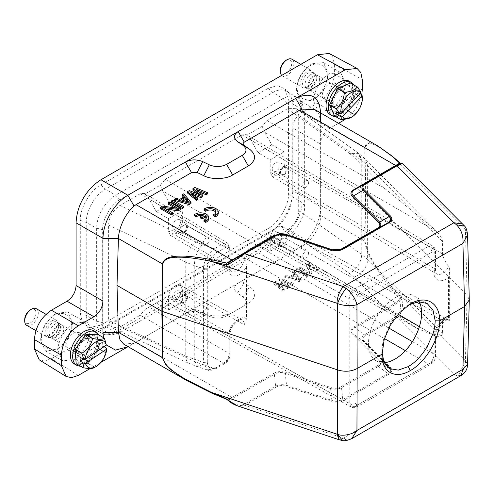 <?xml version="1.0" encoding="UTF-8"?>
<svg xmlns="http://www.w3.org/2000/svg" width="494" height="494" viewBox="0 0 494 494"><rect width="100%" height="100%" fill="white"/><g stroke="black" fill="none" stroke-linecap="round" stroke-linejoin="round"><path stroke-width="0.37" stroke-dasharray="2.47 1.85" d="M384.178 362.652A37.593 21.705 -60 0 1 376.255 360.923A37.593 21.705 -60 0 1 370.494 330.801A37.593 21.705 -60 0 1 395.052 297.672A37.593 21.705 -60 0 1 413.849 295.807A37.593 21.705 -60 0 1 419.252 301.692M408.779 304.891L408.161 305.236C401.208 309.213 394.99 315.857 389.494 325.169L383.887 338.544C382.807 341.706 382.189 346.028 382.041 351.506L382.041 352.086M409.421 304.489L409.884 304.205M382.035 350.999L382.041 353.087M310.64 84.789A8.318 4.804 120 0 0 314.283 76.403A8.318 4.804 120 0 0 312.56 72.593A8.318 4.804 120 0 0 306.163 74.81A8.318 4.804 120 0 0 304.242 87.006A8.318 4.804 120 0 0 308.404 86.592A8.318 4.804 120 0 0 310.64 84.789M316.771 78.651A8.318 4.804 120 0 0 315.993 74.884A8.318 4.804 120 0 0 315.086 74.057A8.318 4.804 120 0 0 308.694 76.267A8.318 4.804 120 0 0 305.082 83.869A8.318 4.804 120 0 0 306.768 88.463A8.318 4.804 120 0 0 307.941 88.834A8.318 4.804 120 0 0 313.165 86.252A8.318 4.804 120 0 0 316.771 78.651M304.915 73.52A9.596 5.539 -60 0 1 312.294 70.963A9.596 5.539 -60 0 1 314.283 75.36A9.596 5.539 -60 0 1 310.078 85.036A9.596 5.539 -60 0 1 307.496 87.117A9.596 5.539 -60 0 1 302.699 87.592A9.596 5.539 -60 0 1 304.915 73.52M281.722 75.378A9.596 5.539 120 0 0 282.34 75.835A9.596 5.539 120 0 0 289.719 73.279A9.596 5.539 120 0 0 291.935 59.212M286.007 60.336A7.997 4.619 -60 0 1 291.553 62.398A7.997 4.619 -60 0 1 288.156 71.667A7.997 4.619 -60 0 1 280.351 70.136M319.414 80.17A8.318 4.804 -60 0 1 315.802 87.771A8.318 4.804 -60 0 1 309.411 89.988A8.318 4.804 -60 0 1 308.503 89.161A8.318 4.804 -60 0 1 307.725 85.394A8.318 4.804 -60 0 1 311.331 77.793A8.318 4.804 -60 0 1 316.555 75.205A8.318 4.804 -60 0 1 317.728 75.576A8.318 4.804 -60 0 1 319.414 80.17M332.271 102.073L334.426 106.834L339.625 106.315C344.083 103.234 346.535 98.985 346.973 93.582L344.824 88.821L339.625 89.334C335.16 92.421 332.709 96.663 332.271 102.073M337.383 92.835A8.318 4.804 -60 0 1 343.781 90.624A8.318 4.804 -60 0 1 341.86 102.814A8.318 4.804 -60 0 1 335.463 105.031A8.318 4.804 -60 0 1 337.383 92.835M53.235 335.772A8.318 4.804 120 0 0 58.638 325.886A8.318 4.804 120 0 0 56.915 322.076A8.318 4.804 120 0 0 52.271 322.792A8.318 4.804 120 0 0 47.233 330.128A8.318 4.804 120 0 0 48.597 336.482A8.318 4.804 120 0 0 52.753 336.074A8.318 4.804 120 0 0 53.235 335.772M61.126 328.127A8.318 4.804 120 0 0 60.348 324.367A8.318 4.804 120 0 0 59.441 323.533A8.318 4.804 120 0 0 54.797 324.249A8.318 4.804 120 0 0 49.437 333.351A8.318 4.804 120 0 0 51.123 337.945A8.318 4.804 120 0 0 52.29 338.316A8.318 4.804 120 0 0 55.76 337.229A8.318 4.804 120 0 0 61.126 328.127M51.29 321.267A9.596 5.539 -60 0 1 56.649 320.445A9.596 5.539 -60 0 1 58.638 324.842A9.596 5.539 -60 0 1 52.407 336.247A9.596 5.539 -60 0 1 51.851 336.593A9.596 5.539 -60 0 1 47.047 337.069A9.596 5.539 -60 0 1 45.479 329.739A9.596 5.539 -60 0 1 51.29 321.267M26.688 325.318A9.596 5.539 120 0 0 32.042 324.49A9.596 5.539 120 0 0 37.859 316.024A9.596 5.539 120 0 0 36.284 308.688M30.356 309.818A7.997 4.619 -60 0 1 36.006 312.819A7.997 4.619 -60 0 1 30.819 322.588A7.997 4.619 -60 0 1 24.7 319.618M63.763 329.652A8.318 4.804 -60 0 1 58.403 338.754A8.318 4.804 -60 0 1 53.76 339.464A8.318 4.804 -60 0 1 52.852 338.637A8.318 4.804 -60 0 1 52.074 334.87A8.318 4.804 -60 0 1 57.44 325.774A8.318 4.804 -60 0 1 60.904 324.688A8.318 4.804 -60 0 1 62.077 325.058A8.318 4.804 -60 0 1 63.763 329.652M83.492 340.817A8.318 4.804 -60 0 1 88.136 340.1A8.318 4.804 -60 0 1 89.494 346.455A8.318 4.804 -60 0 1 84.455 353.797A8.318 4.804 -60 0 1 79.818 354.513A8.318 4.804 -60 0 1 78.453 348.153A8.318 4.804 -60 0 1 83.492 340.817M76.619 351.549L78.774 356.31L83.974 355.797C88.438 352.71 90.884 348.468 91.328 343.058L89.173 338.304L83.974 338.816C79.515 341.897 77.064 346.146 76.619 351.549M74.378 363.93A19.198 11.084 120 0 0 85.085 362.287A19.198 11.084 120 0 0 96.719 345.349A19.198 11.084 120 0 0 93.57 330.684M98.46 334.747A19.198 11.084 -60 0 1 87.352 363.59A19.198 11.084 -60 0 1 80.337 366.134M81.078 341.15A14.715 8.497 -60 0 1 85.382 337.13A14.715 8.497 -60 0 1 86.234 336.593A14.715 8.497 -60 0 1 96.633 342.114A14.715 8.497 -60 0 1 87.086 360.095A14.715 8.497 -60 0 1 75.829 354.618A14.715 8.497 -60 0 1 79.59 343.2M87.821 361.238A15.678 9.053 120 0 0 97.991 342.083A15.678 9.053 120 0 0 86.913 336.204A15.678 9.053 120 0 0 86.005 336.772A15.678 9.053 120 0 0 75.829 355.402A15.678 9.053 120 0 0 87.821 361.238M76.274 363.788L87.889 363.423A18.395 10.621 120 0 0 88.074 363.3L98.633 348.752A18.395 10.621 120 0 0 98.714 348.517L97.664 334.333A18.395 10.621 120 0 0 97.559 334.222M97.664 334.333L104.45 338.254M106.383 344.244L102.567 342.039L102.863 346.035L104.03 346.708M98.714 348.517L105.5 352.432L106.679 348.239M105.5 352.432A18.395 10.621 -60 0 1 105.426 352.673L98.633 348.752M88.074 363.3L94.86 367.215C100.572 363.683 104.092 358.835 105.426 352.673M94.86 367.215A18.395 10.621 -60 0 1 94.768 367.277A18.395 10.621 -60 0 1 94.675 367.338L87.889 363.423M94.2 367.66L94.675 367.338M102.863 346.035L83.375 359.138M102.567 342.039L80.016 357.199M203.201 313.739C203.38 311.578 204.362 309.88 206.14 308.645L208.221 308.435L209.086 310.343C208.906 312.498 207.925 314.196 206.14 315.438L204.065 315.641L203.201 313.739M203.201 243.202C203.38 241.041 204.362 239.343 206.14 238.108L208.221 237.904L209.086 239.806C208.9 241.967 207.925 243.666 206.14 244.901L204.065 245.104L203.201 243.202M308.627 182.335C308.447 184.497 307.466 186.195 305.687 187.43L303.606 187.634L302.748 185.732C302.927 183.57 303.909 181.872 305.687 180.637L307.768 180.434L308.627 182.335M308.627 252.872C308.447 255.028 307.466 256.726 305.687 257.961L303.606 258.171L302.748 256.263C302.927 254.107 303.909 252.409 305.687 251.174L307.768 250.964L308.627 252.872M183.743 295.715C181.965 296.95 180.983 298.648 180.804 300.809L181.668 302.711L183.743 302.507C185.528 301.272 186.504 299.574 186.689 297.413L185.824 295.505L183.743 295.715M180.804 230.272C181.014 228.129 181.996 226.431 183.743 225.178L185.793 225.029L186.689 226.876C186.479 229.018 185.497 230.717 183.743 231.97L181.699 232.118L180.804 230.272M283.29 167.707C281.512 168.942 280.53 170.64 280.351 172.801L281.209 174.703L283.29 174.499C285.069 173.264 286.051 171.566 286.23 169.405L285.371 167.503L283.29 167.707M280.351 243.332C280.561 241.189 281.537 239.491 283.29 238.238L285.341 238.089L286.23 239.936C286.02 242.079 285.038 243.777 283.29 245.03L281.24 245.185L280.351 243.332M179.785 301.396C180.026 298.487 181.347 296.202 183.743 294.535L186.547 294.257L187.701 296.82C187.461 299.728 186.145 302.013 183.743 303.68L180.946 303.958L179.785 301.396M179.785 230.859C180.026 227.95 181.347 225.665 183.743 224.004L186.547 223.726L187.701 226.289C187.461 229.197 186.139 231.482 183.743 233.143L180.946 233.421L179.785 230.859M287.249 168.818C287.008 171.727 285.686 174.012 283.29 175.673L280.493 175.95L279.332 173.388C279.573 170.479 280.895 168.195 283.29 166.527L286.088 166.256L287.249 168.818M287.249 239.349C287.008 242.258 285.686 244.542 283.29 246.21L280.493 246.487L279.332 243.925C279.573 241.016 280.895 238.726 283.29 237.064L286.088 236.787L287.249 239.349M172.548 297.215C172.783 294.301 174.104 292.016 176.506 290.355L179.303 290.077L180.464 292.639C180.23 295.554 178.908 297.839 176.506 299.5L173.709 299.778L172.548 297.215M172.548 226.678C172.783 223.77 174.104 221.485 176.506 219.824L179.303 219.546L180.464 222.109C180.23 225.017 178.908 227.308 176.506 228.963L173.709 229.241L172.548 226.678M448.694 266.779L449.318 267.847L449.96 271.299L448.552 277.35C442.235 283.642 433.294 280.549 434.133 272.361A4.798 2.773 0 0 0 435.541 270.403A4.798 2.773 0 0 0 434.164 268.458L434.164 249.587L250.822 140.006L258.09 152.739L270.199 159.852L270.199 172.128L272.213 176.63L279.832 174.018L284.161 164.064L284.161 151.788L271.842 144.798L264.451 132.139L436.881 231.692C440.055 234.872 441.951 238.133 442.556 241.473L442.556 253.928C442.735 257.38 445.989 262.87 448.694 266.779A11.918 6.879 -60 0 1 436.597 273.892A11.918 6.879 -60 0 1 434.164 268.458L270.199 172.128M272.089 169.207C272.33 166.299 273.645 164.014 276.047 162.353L278.851 162.075L280.012 164.638C279.771 167.546 278.455 169.831 276.047 171.492L273.25 171.77L272.089 169.207M449.318 267.847L449.318 320.415L449.954 319.735L448.552 317.599L448.552 277.35M272.089 239.744C272.33 236.83 273.645 234.545 276.047 232.884L278.851 232.606L280.012 235.169C279.771 238.083 278.455 240.368 276.047 242.029L273.25 242.307L272.089 239.744M449.318 320.415L448.694 320.242C445.384 318.13 443.34 318.321 442.556 320.81L442.556 333.265C441.939 335.914 440.049 337.031 436.881 336.605L264.451 240.498L271.842 236.231L284.161 243.221L284.161 230.945L282.086 226.406L277.183 226.913C272.947 229.84 270.619 233.872 270.199 239.003L270.199 251.285L258.09 244.172L250.822 248.365L388.797 328.022M119.968 326.917L112.348 327.948L108.612 320.427L108.612 225.048C109.057 217.02 112.842 210.487 119.968 205.436L140.308 193.697L144.372 193.345L145.069 193.951L160.433 185.083L165.194 179.328L242.116 134.918L246.179 134.566L246.877 135.177L262.24 126.31L267.001 120.555L287.335 108.81L295.832 108.291L298.697 115.3L298.697 210.679C298.252 218.706 294.467 225.239 287.335 230.29L267.001 242.029L263.006 242.418L262.24 241.776L246.877 250.643L242.116 256.398L165.194 300.809L161.198 301.198L160.433 300.55L145.069 309.417L140.308 315.178L119.968 326.917L195.988 362.096L214.396 368.499L207.505 369.994L197.316 366.678L194.266 359.459L194.266 265.605L203.429 268.73C203.787 260.857 207.443 254.188 214.396 248.71L216.638 252.613C211.018 256.411 207.906 261.684 207.289 268.44L207.289 362.151L203.429 362.442L203.429 268.73L207.289 268.44M240.967 256.096L244.221 257.942C245.648 261.437 246.401 264.265 246.487 266.427L246.487 318.908L244.221 324.824L182.354 289.719L182.354 302.001L170.035 295.011L149.015 307.138L229.185 353.426L230.056 354.723L229.167 356.026L229.167 336.105A3.199 1.846 0 0 0 230.105 334.796L230.105 354.723C229.871 358.428 228.203 361.312 225.11 363.368L215.977 368.641C211.809 370.488 208.987 370.938 207.499 369.987L203.429 362.442L185.763 356.125L185.763 262.16L194.266 265.605C194.815 257.238 197.514 250.242 202.361 244.604L214.396 248.71L223.529 243.437L227.518 243.036M182.354 289.719L180.279 285.186L175.376 285.693C171.14 288.62 168.812 292.652 168.392 297.783L168.392 310.065L156.283 302.946M182.354 302.001L168.392 310.065M145.069 193.951L149.015 198.786L156.283 211.512L168.392 218.626L168.392 230.908L170.405 235.41L178.025 232.798L182.354 222.843L240.325 255.731M168.392 218.626L182.354 210.568L182.354 222.843M270.199 159.852L284.161 151.788M284.161 243.221L270.199 251.285M187.621 201.743L189.146 203.491L180.847 201.077L182.348 200.212M230.105 261.629L230.105 247.994C230.507 246.784 229.661 245.141 227.573 243.06L229.185 246.697L149.015 198.786M156.283 211.512L170.035 203.577L182.354 210.568M160.433 185.083L162.643 190.919L349.209 298.635C349.548 294.467 351.432 291.201 354.865 288.836L428.508 246.321L432.553 245.95L435.467 251.526L434.133 253.484C433.998 251.977 433.244 251.545 431.873 252.181L358.23 294.696L355.97 298.617L355.97 403.246C353.723 404.265 351.469 404.271 349.209 403.265L349.209 298.635C351.469 299.642 353.723 299.636 355.97 298.617M258.09 152.739L271.842 144.798M436.881 231.692L434.658 229.346L384.993 188.677L353.871 157.129L360.243 156.487L365.159 158.901L367.629 165.515L367.629 259.375L442.556 333.265M353.871 157.129L349.468 153.393L358.7 153.399L361.756 160.55L367.629 165.515L442.556 241.473M298.697 115.3L361.756 160.55L361.756 254.515L367.629 259.375A15.999 11.387 134.6 0 1 353.871 277.109L349.468 273.478L287.335 230.29M267.001 242.029L384.993 307.799L417.498 328.541L436.881 336.605M271.842 236.231L258.09 244.172M180.847 201.077L180.847 199.774M189.146 202.182L189.146 203.491M160.433 300.55L170.035 295.011M145.069 309.417L149.015 307.138M170.035 203.577L162.643 190.919M246.877 135.177L250.822 140.006M262.24 126.31L264.451 132.139M262.24 241.776L264.451 240.498M246.877 250.643L250.822 248.365M378.194 228.376L340.607 250.026L330.597 250.384L285.254 235.268L274.905 235.786L228.697 262.444M274.331 236.095L232.742 260.11M378.206 228.37L342.787 248.822M399.757 163.1L399.856 163.625L364.535 184.021L396.478 165.576M287.36 235.996L119.943 332.653L111.681 334.994L104.926 331.221L102.659 322.668L102.659 229.673C101.918 220.188 111.366 203.818 119.943 199.73L287.36 103.079L295.918 100.751L302.538 104.734L304.644 113.058L304.644 206.054C305.391 215.538 295.943 231.908 287.36 235.996L283.062 235.496L115.645 332.153A26.874 15.518 -60 0 1 106.562 334.728A26.874 15.518 -60 0 1 102.425 333.604A26.874 15.518 -60 0 1 96.645 321.18L96.645 228.179A26.874 15.518 -60 0 1 115.645 195.266L283.062 98.609A26.874 15.518 -60 0 1 296.709 97.404A26.874 15.518 -60 0 1 299.753 100.424A26.874 15.518 -60 0 1 302.069 109.582L302.069 202.583A26.874 15.518 -60 0 1 283.062 235.496L272.886 229.883L105.469 326.54A27.195 15.703 -60 0 1 94.49 328.899A27.195 15.703 -60 0 1 92.082 328.004A27.195 15.703 -60 0 1 86.234 315.438L86.234 222.436A27.195 15.703 -60 0 1 105.469 189.128L272.886 92.471A27.195 15.703 -60 0 1 286.693 91.248A27.195 15.703 -60 0 1 288.669 92.884A27.195 15.703 -60 0 1 292.115 103.573L292.115 196.575A27.195 15.703 -60 0 1 272.886 229.883L268.131 228.512C278.264 223.708 289.447 204.275 288.552 193.148L288.552 100.146L284.896 88.797L277.239 85.579L268.131 88.358L100.714 185.015C90.581 189.813 79.398 209.246 80.3 220.38L80.3 313.375L82.455 322.681L89.062 327.664L100.714 325.169L268.131 228.512M277.313 234.545L285.822 235.082L331.165 250.199L339.446 250.094M286.52 234.533L285.822 235.082M330.597 250.384L331.721 249.6M341.515 249.544L340.724 249.47M192.956 189.82L194.79 188.757L194.79 187.454M194.79 188.757L207.48 193.969M199.076 191.857L196.414 190.758L196.414 189.449M196.414 190.758L202.898 196.618M193.901 195.031L190.912 193.932L190.912 192.623M190.912 193.932L197.859 199.527M187.454 192.993L189.288 191.931L189.288 190.628M189.288 191.931L199.903 195.945L199.903 194.636M199.903 195.945L197.31 193.66M174.629 200.397L176 199.607L176 198.298M176 199.607L179.693 200.675L179.693 199.372M179.693 200.675L184.274 198.032L184.274 196.723M184.274 198.032L183.515 197.162M182.416 195.902L183.793 195.105L183.793 193.802M183.793 195.105L190.987 203.497M171.418 202.25L172.795 201.459L172.795 200.15M172.795 201.459L183.657 207.727M168.213 204.102L169.59 203.312L169.59 202.003M169.59 203.312L180.446 209.579M166.373 209.141L163.415 208.74L163.415 207.437M163.415 208.74L172.659 214.075M160.42 208.598L162.483 207.412L162.483 206.103M162.483 207.412L177.686 209.573L177.686 208.264M177.686 209.573L174.685 207.838M400.467 163.273L401.986 164.218L399.856 163.625L400.77 163.508L400.473 163.267M401.986 164.218L402.369 163.545M467.565 234.854L465.41 229.796L464.675 226.178M351.648 438.715L346.214 439.222L342.645 440.543M392.162 156.098A1.599 1.235 -51.1 0 1 392.539 156.857L400.85 163.866M377.99 146.076L369.308 142.655L364.689 147.212L364.943 147.403C365.856 142.797 368.919 141.902 374.137 144.711C378.052 146.218 384.184 150.269 392.539 156.857L465.41 229.796L467.157 295.344L469.3 299.839M461.155 375.496L456.518 375.539L453.924 374.261L343.33 438.116L346.214 439.222M467.571 364.51L465.41 360.626C465.651 361.497 466.361 370.605 456.518 375.539M57.959 350.573C57.279 341.885 65.93 326.88 73.791 323.144L84.993 322.032L89.63 332.283C90.309 340.971 81.652 355.976 73.791 359.712L62.596 360.824L57.959 350.573M81.146 337.186L78.991 332.425L73.791 332.937C69.351 336.044 66.9 340.286 66.443 345.67L68.592 350.431L73.791 349.919C78.237 346.813 80.683 342.57 81.146 337.186M345.281 82.807C345.961 91.495 337.303 106.494 329.442 110.236L318.247 111.341L313.604 101.091C312.924 92.403 321.582 77.404 329.442 73.662L340.638 72.55L345.281 82.807M322.088 96.194L324.243 100.955L329.442 100.436C333.882 97.337 336.334 93.088 336.797 87.704L334.642 82.943L329.442 83.455C325.003 86.561 322.551 90.81 322.088 96.194M314.826 109.612L319.143 114.435L320.618 121.635L320.618 167.837L365.492 193.747L364.689 240.986C365.233 247.266 368.326 254.966 373.977 264.099C377.922 270.854 383.807 279.221 391.631 289.188L392.539 287.841L400.85 297.82L401.986 300.463L399.856 301.019C401.282 308.021 400.06 313.184 396.194 316.493L364.523 334.778C361.596 336.822 361.12 338.927 363.09 341.082L389.266 367.264L379.645 360.243L353.463 334.061C351.086 331.61 351.567 329.51 354.902 327.757L396.484 303.748L399.856 301.019L399.757 299.179L395.688 302.902L299.778 247.531L244.295 279.561A4.162 2.402 0 0 0 244.055 282.803L249.624 286.631A21.44 12.375 180 0 1 248.359 303.341L232.705 312.381A21.44 12.375 180 0 1 203.769 313.11L197.131 309.892A4.162 2.402 0 0 0 191.518 310.034L136.035 342.064L231.945 397.435L226.647 399.121L226.135 398.689M320.618 167.837L320.618 215.545L364.943 241.177L365.745 193.938L364.689 147.212L320.618 121.765M364.943 147.403L365.745 193.938L467.157 295.344L465.41 360.626L465.002 360.305C464.255 366.795 460.556 371.451 453.924 374.261L396.997 317.333C401.326 315.394 403.456 306.675 401.986 300.463M388.63 374.415L343.589 400.418C339.853 402.468 335.759 402.777 331.301 401.35L285.958 386.234C282.488 385.166 279.301 385.413 276.399 386.963L275.603 386.117L243.925 404.401C239.077 406.08 234.002 404.555 228.697 399.831L232.742 398.281L231.945 397.435L273.528 373.427L274.331 374.273C277.591 372.217 281.234 371.939 285.254 373.445L330.597 388.556C334.562 389.562 338.199 389.284 341.521 387.728L378.206 366.548C381.133 364.504 381.609 362.398 379.645 360.243L378.663 360.188L352.481 334.006L353.463 334.061L363.09 341.082L364.066 341.138L390.248 367.32C392.711 369.932 392.174 372.297 388.63 374.415L387.821 373.569C391.081 371.809 391.563 369.703 389.26 367.27L390.248 367.32M396.194 316.493L396.997 317.333L365.325 335.617C362.627 337.303 362.207 339.143 364.066 341.138M329.214 53.457L332.82 57.23L334.395 64.56L334.395 73.909C333.499 86.456 327.843 96.25 317.426 103.295L301.815 112.311C296.258 116.065 293.238 121.289 292.769 127.983L292.769 190.684L320.618 206.764L320.618 122.154M361.793 94.712L355.939 108.865L345.102 119.48M338.514 123.284L329.665 128.391C324.15 132.17 321.137 137.394 320.618 144.063L292.769 127.983M56.6 313.215C48.733 316.969 40.07 331.962 40.761 340.644L45.399 350.894L56.6 349.789C64.461 346.028 73.124 331.042 72.439 322.36L67.795 312.103L56.6 313.215M312.251 63.732C304.384 67.493 295.721 82.486 296.412 91.162L301.05 101.418L312.251 100.307C320.112 96.552 328.776 81.559 328.084 72.877L323.447 62.627L312.251 63.732M320.618 112.953L320.618 121.635M295.165 274.473L291.04 276.856L299.339 279.264L295.165 274.473L295.165 275.782L291.04 278.159L291.04 276.856M211.568 393.045L228.697 399.831L228.722 400.492M276.399 386.963L244.728 405.247L236.824 405.654M285.958 386.234L286.52 385.289C282.556 384.283 278.919 384.56 275.596 386.117L274.331 374.273L232.742 398.281M331.301 401.35L331.869 400.406C335.871 401.857 339.508 401.579 342.78 399.578L341.521 387.728L340.724 386.882L377.404 365.702L387.827 373.569L342.787 399.572L343.589 400.418M365.325 335.617L354.902 327.757M400.85 297.82L399.757 299.179L391.631 289.188M78.318 375.391L51.419 358.755L44.306 361.058L39.217 359.823M51.419 358.755L267.884 233.786C281.815 225.523 292.578 206.875 292.769 190.684M320.618 206.764C320.433 222.961 309.664 241.609 295.739 249.865L301.958 246.271C312.782 240.121 320.643 226.721 320.618 215.687L320.618 215.545M291.04 278.159L299.339 280.573L299.339 279.264M299.339 280.573L295.165 275.782M103.45 337.624L106.377 344.905M123.728 344.157L134.084 343.194L128.07 346.665M127.866 346.782L295.739 249.865L267.884 233.786M100.986 362.306L90.235 368.512M197.131 309.892L209.32 316.339C215.273 318.76 221.028 318.611 226.598 315.907L242.251 306.867C246.938 303.656 247.191 300.327 243.005 296.894L237.435 293.059L244.055 282.803M202.682 313.128C196.723 310.738 190.968 310.88 185.404 313.56L191.518 310.034M238.188 283.087L244.295 279.561L238.188 283.087C233.545 286.304 233.292 289.632 237.435 293.059M286.273 286.786L279.326 280.654L281.16 279.598L293.85 284.81L292.473 285.6L282.784 281.592L289.268 287.452L287.434 288.515L277.282 284.766L284.229 290.367L282.852 291.157L273.824 283.828L275.658 282.772L286.273 286.786L286.273 285.476L279.326 279.351L281.16 278.289L293.85 283.5L292.473 284.297L282.784 280.289L289.268 286.149L287.434 287.205L277.282 283.463L284.229 289.058L282.852 289.855L273.824 282.525L275.658 281.469L275.658 282.772M301.179 280.573L293.986 272.188L292.615 272.984L294.467 275.115L289.885 277.758L286.199 276.689L284.822 277.48L299.345 281.636L301.179 280.573L301.179 279.271L299.345 280.326L284.822 276.177L286.199 275.38L289.885 276.455L294.467 273.806L292.615 271.675L293.986 270.885L301.179 279.271M308.052 276.609L306.681 277.4L295.82 271.132L297.197 270.342L308.052 276.609L308.052 275.3L306.681 276.097L295.82 269.829L297.197 269.032L297.197 270.342M309.874 273.954L306.132 265.179L308.194 263.987L319.05 270.261L317.679 271.052L308.435 265.716L311.949 274.361L309.886 275.547L299.024 269.279L300.401 268.489L309.874 273.954L309.874 272.651L306.132 263.876L308.194 262.685L319.05 268.952L317.679 269.749L308.435 264.413L311.949 273.052L309.886 274.244L299.024 267.976L300.401 267.18L300.401 268.489M134.084 343.194L136.035 342.064M273.528 373.427C277.307 371.346 281.209 371.105 285.822 372.495L285.248 373.439L286.52 385.289L331.863 400.406L330.597 388.556L331.165 387.611C334.673 388.679 337.859 388.438 340.724 386.882M377.404 365.702C380.102 364.022 380.522 362.182 378.663 360.188M352.481 334.006C350.018 331.375 350.555 329.01 354.099 326.911L354.908 327.75M295.739 249.865L299.778 247.531M242.251 306.867L248.359 303.341M226.598 315.907L232.705 312.381L226.598 315.907M275.658 281.469L286.273 285.476M279.326 280.654L279.326 279.351M281.16 279.598L281.16 278.289M293.85 284.81L293.85 283.5M292.473 285.6L292.473 284.297M282.784 281.592L282.784 280.289M289.268 287.452L289.268 286.149M287.434 288.515L287.434 287.205M277.282 284.766L277.282 283.463M284.229 290.367L284.229 289.058M282.852 291.157L282.852 289.855M273.824 283.828L273.824 282.525M299.345 281.636L299.345 280.326M284.822 277.48L284.822 276.177M286.199 276.689L286.199 275.38M289.885 277.758L289.885 276.455M294.467 275.115L294.467 273.806M292.615 272.984L292.615 271.675M293.986 272.188L293.986 270.885M297.197 269.032L308.052 275.3M306.681 277.4L306.681 276.097M295.82 271.132L295.82 269.829M300.401 267.18L309.874 272.651M306.132 265.179L306.132 263.876M308.194 263.987L308.194 262.685M319.05 270.261L319.05 268.952M317.679 271.052L317.679 269.749M308.435 265.716L308.435 264.413M311.949 274.361L311.949 273.052M309.886 275.547L309.886 274.244M299.024 269.279L299.024 267.976M349.221 81.201A19.198 11.084 -60 0 1 344.787 109.341A19.198 11.084 -60 0 1 330.023 114.454M334.284 95.311A14.715 8.497 -60 0 1 337.927 90.303A14.715 8.497 -60 0 1 341.885 87.117A14.715 8.497 -60 0 1 352.092 90.908A14.715 8.497 -60 0 1 345.843 107.958A14.715 8.497 -60 0 1 331.48 105.142A14.715 8.497 -60 0 1 333.079 97.812M346.782 108.927A15.678 9.053 120 0 0 353.438 90.766A15.678 9.053 120 0 0 342.564 86.722A15.678 9.053 120 0 0 338.347 90.118A15.678 9.053 120 0 0 331.48 105.926A15.678 9.053 120 0 0 346.782 108.927M334.543 115.979A18.395 10.621 120 0 0 334.691 116.028L347.424 110.65A18.395 10.621 120 0 0 347.597 110.471L355.445 94.193A18.395 10.621 120 0 0 355.47 93.965L350.586 83.066M360.676 91.798L356.859 89.593L358.236 92.662L359.99 93.675M355.47 93.965L362.256 97.886L362.361 96.83M362.256 97.886A18.395 10.621 -60 0 1 362.232 98.108L355.445 94.193M347.597 110.471L354.383 114.386C359.2 110.279 361.812 104.852 362.232 98.108M354.383 114.386A18.395 10.621 -60 0 1 354.297 114.478A18.395 10.621 -60 0 1 354.21 114.571L347.424 110.65M350.944 117.541L354.21 114.571M341.478 119.943L334.691 116.028M358.236 92.662L338.711 113.212M356.859 89.593L335.939 111.607M353.976 85.024A19.198 11.084 -60 0 1 347.047 110.65A19.198 11.084 -60 0 1 335.716 116.658M215.785 212.587A5.601 3.23 180 0 1 215.903 213.241A5.601 3.23 180 0 1 213.599 215.853M218.305 213.241A7.997 4.619 0 0 0 212.957 208.882A7.997 4.619 0 0 0 204.065 210.351M203.695 214.736L203.695 216.039L200.391 217.947M206.196 218.126A5.601 3.23 180 0 1 206.313 218.78A5.601 3.23 180 0 1 204.003 221.392M208.709 218.78A7.997 4.619 0 0 0 203.361 214.421A7.997 4.619 0 0 0 194.469 215.89M202.114 215.65A5.601 3.23 180 0 1 203.695 216.039M412.379 341.638L434.164 354.217L434.164 335.34A11.918 6.879 -60 0 1 442.593 320.742A11.918 6.879 -60 0 1 448.515 320.131A11.918 6.879 -60 0 1 448.694 320.242M419.387 326.658L434.164 335.34A4.798 2.773 180 0 1 435.541 337.279A4.798 2.773 180 0 1 434.133 339.242C433.294 332.024 442.235 318.605 448.552 317.599M180.279 285.186L241.986 319.933C240.158 319.921 241.331 318.735 236.688 321.742C232.594 325.534 230.395 329.887 230.105 334.796A3.199 1.846 0 0 0 229.185 333.499A10.633 6.138 -60 0 1 236.706 320.483A10.633 6.138 -60 0 1 241.986 319.933A10.633 6.138 -60 0 1 244.221 324.824M207.289 362.151C207.906 368.197 211.018 369.876 216.638 367.178L215.952 368.604L214.396 368.499L223.529 363.22C227.012 360.879 228.901 357.613 229.185 353.426L229.185 333.499L168.392 297.783M229.167 262.172L229.167 249.303L230.056 247.994L229.185 246.697L229.185 266.624A3.199 1.846 180 0 1 230.105 267.921A3.199 1.846 180 0 1 229.167 269.224L229.167 263.944M229.167 356.026C228.963 358.521 227.833 360.484 225.777 361.904L216.638 367.178M216.638 252.613L225.777 247.34C227.833 246.389 228.963 247.037 229.167 249.303M229.167 269.224C228.685 279.684 241.239 277.653 246.487 266.427M246.487 318.908C241.239 313.733 228.679 326.207 229.167 336.105M244.221 257.942A10.633 6.138 -60 0 1 239.559 268.668A10.633 6.138 -60 0 1 231.359 271.472A10.633 6.138 -60 0 1 229.185 266.624L168.392 230.908M434.133 339.242L434.133 358.113L431.873 362.034L358.23 404.549C356.853 405.191 356.1 404.753 355.97 403.246M434.133 253.484L434.133 272.361M442.556 253.928L284.161 164.064M398.176 314.196L270.199 239.003M431.873 362.034L430.842 364.171L428.508 364.01C431.984 361.657 433.868 358.391 434.164 354.217L435.467 356.155L434.133 358.113M165.194 300.809L354.865 406.525L357.199 406.686L358.23 404.549M420.326 304.255L448.515 320.131C449.849 316.642 434.547 327.04 435.541 337.279L435.541 356.155C435.998 356.934 433.874 362.207 433.189 362.275L430.879 364.232L357.236 406.747C355.161 407.933 353.056 408.001 350.913 406.951L354.865 406.525L428.508 364.01L405.395 350.666M350.907 406.945L349.209 403.265L162.643 299.278M140.308 315.178L223.529 363.22L225.085 363.331L225.777 361.904M202.361 364.584L197.316 366.671L189.171 363.491A15.999 8.349 -65.2 0 1 185.763 356.125L108.612 320.427M195.988 362.096A15.999 8.349 -65.2 0 1 189.171 363.491L112.348 327.942M140.308 193.697L223.529 243.437L225.777 247.34M108.612 225.048L185.763 262.16A15.999 8.188 -64.3 0 1 195.988 242.004L202.361 244.604M165.194 179.328L354.865 288.836C356.872 290.287 357.989 292.244 358.23 294.696M242.116 134.918L428.508 246.321C430.515 247.772 431.633 249.723 431.873 252.181M298.697 210.679L361.756 254.515C361.071 262.827 356.977 269.144 349.468 273.478M384.993 307.799L353.871 277.109M284.161 230.945L442.556 320.81M384.474 338.588L242.116 256.398M119.968 205.436L195.988 242.004M267.001 120.555L384.993 188.677M287.335 108.81L349.468 153.393M462.971 224.146L465.002 229.321M287.36 103.079L283.062 98.609L272.886 92.471L268.131 88.358M288.552 100.146L292.115 103.573L302.069 109.582L304.644 113.058M119.943 199.73L115.645 195.266L105.469 189.128L100.714 185.015M102.659 229.673L96.645 228.179L86.234 222.436L80.3 220.38M102.659 322.668L96.645 321.18L86.234 315.438L80.3 313.375M119.943 332.653L115.645 332.153L105.469 326.54L100.714 325.169M304.644 206.054L302.069 202.583L292.115 196.575L288.552 193.148M243.925 404.401L244.728 405.247L343.33 438.116L339.285 439.802M334.395 64.56L362.244 79.534M334.395 73.909L362.244 89.994M317.426 103.295L345.281 119.375M329.665 128.391L301.815 112.311M364.943 241.177C369.419 261.653 383.116 275.096 392.539 287.841L465.002 360.305M396.484 303.748L395.688 302.902L354.099 326.911M285.822 372.495L331.165 387.611M243.005 296.894L249.624 286.631M209.32 316.339L203.769 313.11M389.5 368.573L376.255 360.923M312.56 72.593L315.086 74.057M314.283 76.403L314.283 75.36M300.834 64.344L312.294 70.963M297.116 85.771C296.857 92.088 298.666 96.361 302.55 98.59C307.336 100.325 310.732 100.492 312.739 99.084C315.975 97.769 318.84 95.564 321.341 92.471L323.879 88.778L327.38 78.274C328.226 69.277 322.292 63.985 317.698 64.066C314.443 63.831 311.344 64.714 308.398 66.727C301.976 71.451 298.215 77.799 297.116 85.771M316.561 75.205L316.555 75.205C313.029 76.706 309.75 79.33 308.268 86.802L308.503 89.161M307.941 88.834L307.935 88.834C308.688 88.969 310.201 87.889 312.492 85.598C313.202 84.875 315.586 81.689 316.228 77.237L315.993 74.878M56.915 322.076L59.441 323.533M58.638 325.886L58.638 324.842M46.053 314.326L56.649 320.445M41.471 335.247C41.206 341.57 43.015 345.843 46.899 348.066C51.691 349.808 55.087 349.974 57.094 348.566C60.324 347.245 63.189 345.04 65.69 341.947L68.228 338.26L71.729 327.75C72.581 318.754 66.647 313.468 62.046 313.548C58.792 313.307 55.692 314.196 52.747 316.203C46.325 320.933 42.564 327.281 41.471 335.247M60.91 324.688L60.904 324.688C57.384 326.188 54.099 328.806 52.623 336.284L52.852 338.637M52.29 338.316L52.29 338.316C53.037 338.446 54.556 337.365 56.841 335.074C57.551 334.352 59.935 331.165 60.577 326.719L60.348 324.367M62.077 325.058L88.136 340.1M86.234 336.593L86.913 336.204M204.065 315.641L181.668 302.711M181.668 232.174L204.065 245.104M303.606 187.634L281.209 174.703M281.209 245.24L303.606 258.171M180.946 303.958L173.709 299.778M173.709 229.241L180.946 233.421M272.213 176.63L436.597 273.892C436.517 273.046 436.381 275.769 435.541 270.403L435.541 251.526C435.529 249.137 434.535 247.278 432.553 245.95L246.154 134.547M280.493 175.95L273.25 171.77M449.96 271.299L449.96 319.735M273.25 242.307L280.493 246.487M170.405 235.41L231.359 271.472C230.859 271.663 230.445 270.484 230.105 267.921L230.105 263.302M434.658 229.346L365.165 158.901L358.7 153.399L295.832 108.291M350.919 406.957L161.235 301.229M227.586 243.073L144.347 193.321M417.498 328.541L263.043 242.449M285.297 235.298C281.592 234.131 278.122 234.292 274.899 235.78M330.659 250.409L285.316 235.292M330.653 250.402C334.092 251.52 337.408 251.397 340.613 250.032M302.544 104.728L299.753 100.424M111.681 334.994L106.562 334.728M296.709 97.404L286.693 91.248M102.425 333.604L92.082 328.004M324.243 100.955L334.426 106.834M68.592 350.431L78.774 356.31M288.669 92.884L284.896 88.79M94.49 328.899L89.062 327.676M45.399 350.894L62.596 360.824M301.05 101.418L318.247 111.341M341.885 87.117L342.564 86.722M317.728 75.576L343.781 90.624M309.411 89.988L335.463 105.031M331.48 105.142L331.48 105.926M208.221 308.435L185.824 295.505M185.824 224.974L208.221 237.904M307.768 180.434L285.371 167.503M285.371 238.034L307.768 250.964M186.547 294.257L179.303 290.077M179.303 219.546L186.547 223.726M286.088 166.256L278.851 162.075M278.851 232.606L286.088 236.787M282.086 226.406L416.393 302.044M334.642 82.943L344.824 88.821M78.991 332.425L89.173 338.304M67.795 312.103L84.993 322.032M323.447 62.627L340.638 72.55M75.829 354.618L75.829 355.402M53.76 339.464L79.818 354.513M35.963 330.671L47.047 337.069M52.753 336.074L51.851 336.593M48.597 336.482L51.123 337.945M282.34 75.835L302.699 87.592M308.404 86.592L307.496 87.117M304.242 87.006L306.768 88.463M427.094 303.458L413.849 295.807M382.041 353.574L382.041 351.006M382.041 354.735L382.041 352.08M215.903 211.932L215.903 213.241M206.313 217.471L206.313 218.78"/><path stroke-width="0.74" d="M419.252 301.692A37.593 21.705 -60 0 1 395.052 359.064A37.593 21.705 -60 0 1 384.178 362.652M382.041 352.648L384.029 362.343L389.5 368.573L398.275 370.13L408.161 366.628C415.127 362.652 421.45 356.044 427.125 346.807L433.034 333.586C434.183 330.48 434.905 326.225 435.208 320.816L433.01 310.176L427.094 303.458L418.418 301.748L408.779 304.891M300.834 64.344L291.935 59.212A9.596 5.539 120 0 0 287.138 59.688A9.596 5.539 120 0 0 284.556 61.762A9.596 5.539 120 0 0 280.351 71.439A9.596 5.539 120 0 0 281.722 75.378M280.351 71.439L280.351 70.136A7.997 4.619 -60 0 1 283.852 62.071A7.997 4.619 -60 0 1 286.007 60.336L287.138 59.688M46.053 314.326L36.284 308.688A9.596 5.539 120 0 0 31.486 309.164A9.596 5.539 120 0 0 30.931 309.516A9.596 5.539 120 0 0 24.7 320.921A9.596 5.539 120 0 0 26.688 325.318L35.963 330.671M24.7 320.921L24.7 319.618A7.997 4.619 -60 0 1 29.893 310.108A7.997 4.619 -60 0 1 30.356 309.818L31.486 309.164M95.836 331.987L93.57 330.684A19.198 11.084 120 0 0 82.862 332.326A19.198 11.084 120 0 0 71.229 349.264A19.198 11.084 120 0 0 74.378 363.93L76.638 365.239A19.198 11.084 -60 0 1 73.495 350.567A19.198 11.084 -60 0 1 85.122 333.635A19.198 11.084 -60 0 1 95.836 331.987A19.198 11.084 -60 0 1 98.46 334.747M79.59 343.2A14.715 8.497 -60 0 1 81.078 341.15M80.337 366.134A19.198 11.084 -60 0 1 76.638 365.239M85.944 334.586L92.73 338.507C98.843 339.662 102.715 339.539 104.345 338.137L97.559 334.222L85.944 334.586A18.395 10.621 120 0 0 85.851 334.648A18.395 10.621 120 0 0 85.758 334.71L75.193 349.252A18.395 10.621 120 0 0 75.113 349.493L76.169 363.67A18.395 10.621 120 0 0 76.274 363.788L83.06 367.703C89.124 368.864 92.996 368.74 94.675 367.338M75.113 349.493L81.905 353.414L83.832 359.404L80.016 357.199L80.312 361.194L84.128 363.393L82.955 367.592L76.169 363.67M81.905 353.414A18.395 10.621 -60 0 1 81.979 353.173L75.193 349.252M85.758 334.71L92.545 338.631C91.267 344.726 87.741 349.573 81.979 353.173M104.345 338.137A18.395 10.621 -60 0 1 104.45 338.254L106.377 345.133L85.258 359.329L83.832 359.404M104.03 346.708L106.679 348.239L106.673 349.128L85.555 363.325A15.197 8.775 120 0 0 95.966 366.634A15.197 8.775 120 0 0 96.843 366.085A15.197 8.775 120 0 0 106.673 349.128M84.128 363.393L85.555 363.325M83.375 359.138L80.312 361.194M106.377 345.133A15.197 8.775 120 0 0 95.083 342.367A15.197 8.775 120 0 0 85.258 359.329M182.348 200.212L184.966 198.699L187.621 201.743M184.966 197.39L189.146 202.182L180.847 199.774L184.966 197.39L184.966 198.699M286.384 234.496L276.269 234.99L228.697 262.444L226.647 263.043L231.945 260.029L232.742 260.103M228.808 262.376L275.596 235.366L276.399 235.447C279.308 233.884 282.494 233.643 285.958 234.718L331.301 249.834C335.827 251.255 339.921 250.946 343.589 248.896L388.63 222.893C392.18 220.738 392.724 218.373 390.248 215.798L364.066 189.622C362.213 187.615 362.633 185.775 365.325 184.101L396.997 165.817L453.924 222.745L456.518 224.801C461.408 229.864 463.545 236.076 462.927 243.443L356.946 304.631C355.34 298.543 351.765 293.158 346.214 288.484L343.33 286.594L244.728 253.731L228.722 264.247L228.697 262.444M343.589 248.896L342.787 248.822L387.827 222.819L342.188 249.149L331.301 249.834M354.772 189.653L364.529 184.034C361.731 185.8 361.25 187.899 363.09 190.332L389.266 216.508C391.563 218.694 391.081 220.793 387.821 222.806L388.63 222.893M354.902 189.579C351.567 191.598 351.086 193.697 353.463 195.89L379.645 222.065C381.609 224.486 381.133 226.585 378.206 228.37L377.404 228.296C380.182 226.635 380.602 224.795 378.663 222.775L352.481 196.593C349.987 194 350.524 191.635 354.099 189.498L399.757 163.1L400.467 163.273M192.956 188.51L194.79 187.454L207.48 192.666L206.109 193.457L196.414 189.449L202.898 195.309L201.064 196.371L190.912 192.623L197.859 198.218L196.482 199.014L187.454 191.684L189.288 190.628L199.903 194.636L192.956 188.51L192.956 189.82L197.31 193.66M189.153 203.244L174.629 199.094L176 198.298L179.693 199.372L184.274 196.723L182.416 194.593L183.793 193.802L190.987 202.188L189.153 203.244L189.153 204.553L174.629 200.397L174.629 199.094M171.418 200.947L172.795 200.15L183.657 206.418L182.28 207.214L171.418 200.947L171.418 202.25L182.28 208.524L182.28 207.214M168.213 202.799L169.59 202.003L180.446 208.27L178.383 209.462L163.415 207.437L172.659 212.772L171.282 213.562L160.42 207.295L162.483 206.103L177.686 208.264L168.213 202.799L168.213 204.102L174.685 207.838M391.631 155.882L377.996 146.082L392.162 156.092A1.599 1.235 -51.1 0 0 391.631 155.882L399.757 163.1L399.856 163.625L364.523 184.021L365.325 184.101M286.52 234.533L285.958 234.718L286.52 234.533L331.721 249.6M389.266 216.508L390.248 215.798M352.481 196.593L364.066 189.622M346.214 288.484C342.361 292.886 339.502 297.919 337.624 303.569C343.231 305.903 352.426 306.243 356.946 304.631L357.162 368.524C351.302 371.544 344.868 372.031 337.853 369.994L161.878 311.3L117.004 285.39L118.43 238.367L102.98 238.367C103.166 222.17 113.929 203.528 127.86 195.266L238.188 131.571C233.501 134.782 233.248 138.11 237.435 141.543L243.005 145.378C247.191 148.811 246.938 152.14 242.251 155.351L226.598 164.385C221.028 167.096 215.273 167.244 209.32 164.823L202.682 161.606C196.729 159.192 190.974 159.334 185.404 162.044L191.518 172.622L197.131 172.48L203.769 175.697L209.32 164.823M226.135 264.735L226.647 263.043L211.747 259.739L211.42 261.425L226.135 264.735L228.722 264.247M274.331 236.095L273.528 236.021L277.313 234.545M339.446 250.094L377.404 228.296M341.515 249.544L340.724 249.47M389.26 216.514L378.663 222.775M354.908 189.591L354.099 189.505M206.109 193.457L206.109 194.766L207.48 193.969L207.48 192.666M206.109 194.766L199.076 191.857M201.064 196.371L201.064 197.674L202.898 196.618L202.898 195.309M201.064 197.674L193.901 195.031M196.482 199.014L196.482 200.317L197.859 199.527L197.859 198.218M196.482 200.317L187.454 192.993L187.454 191.684M183.515 197.162L182.416 195.902L182.416 194.593M189.153 204.553L190.987 203.497L190.987 202.188M182.28 208.524L183.657 207.727L183.657 206.418M178.383 209.462L178.383 210.771L180.446 209.579L180.446 208.27M178.383 210.771L166.373 209.141M171.282 213.562L171.282 214.871L172.659 214.075L172.659 212.772M171.282 214.871L160.42 208.598L160.42 207.295M469.294 299.765L467.565 234.854C467.071 230.519 466.114 227.623 464.693 226.172L402.369 163.545L396.997 165.817L396.194 165.737L364.523 184.021M464.656 226.147L456.518 224.801M467.565 234.854L462.927 243.443L464.613 306.49L439.734 320.853C439.845 338.199 425.816 362.053 410.384 370.525C394.928 379.874 381.405 371.957 382.041 354.161L357.162 368.524L356.946 430.478L351.648 438.715M382.041 354.778L384.134 339.718L390.13 325.534L399.158 313.11L410.384 303.909C425.791 294.566 439.895 302.723 439.734 320.853L435.208 320.816M320.618 122.154L320.618 112.718C319.13 96.139 310.831 91.353 295.733 98.349L238.188 131.571L244.295 142.149C242.863 143.192 242.782 144.273 244.055 145.39L249.624 149.225C256.571 154.98 256.151 160.544 248.359 165.928L232.705 174.969C225.993 179.396 211.117 179.779 203.769 175.697M236.824 405.654L339.279 439.808L342.645 440.543L337.624 434.399C342.811 436.443 352.617 434.411 356.946 430.478L462.927 369.284L461.155 375.496M462.915 224.091L453.924 222.745L343.33 286.594C339.495 291.028 337.365 296.585 336.933 303.26L211.42 261.425C197.73 258.541 187.183 257.139 179.785 257.213C169.51 256.911 163.86 259.202 162.822 264.092L162.495 263.95C163.508 258.733 169.238 256.139 179.686 256.164C186.911 255.836 197.594 257.028 211.747 259.739M244.295 142.149L299.778 110.119L395.688 165.49L396.484 165.57M273.528 236.021L231.945 260.029L136.035 204.652L191.518 172.622M377.996 146.082L314.826 109.612M469.3 299.839L464.613 306.49L462.927 369.284L467.571 364.51M136.035 204.652L134.078 206.041C125.377 213.414 118.863 227.598 118.43 238.367M90.235 368.512L78.318 375.391L71.531 377.651L66.11 376.453L39.217 359.823L34.456 348.962L34.456 339.613C35.346 327.071 41.002 317.272 51.419 310.226L67.036 301.21C72.593 297.456 75.607 292.232 76.082 285.538L76.082 222.837C76.941 205.232 86.147 189.282 100.961 179.742L317.426 54.766L345.281 69.74L295.733 98.349L301.951 109.118L299.778 110.119M301.951 109.118L314.666 109.514M66.11 376.453L61.349 365.597L61.349 355.143C62.318 342.638 67.974 332.845 78.318 325.756L93.928 316.74C99.442 312.961 102.462 307.737 102.98 301.068L102.98 332.413L103.45 337.624M76.082 222.837L102.98 238.367L102.98 301.068L76.082 285.538M345.281 69.74L357.069 68.438L360.811 72.532L362.244 79.534L362.244 89.994L361.793 94.712M317.426 54.766L329.214 53.457L357.069 68.438M345.102 119.48L338.514 123.284M226.647 399.121L228.419 400.56C230.204 402.4 232.983 404.092 236.762 405.63L228.722 400.492M226.135 398.689L211.42 392.409L337.624 434.399L337.624 303.569L336.933 303.26M211.451 392.915L187.053 380.72L123.728 344.157L119.98 339.749L118.43 332.413L117.004 285.39M187.072 380.726L211.568 393.045L226.345 399.183L228.419 400.56M211.747 393.045L211.42 392.409L184.435 378.614C176.469 373.334 164.996 367.252 162.822 357.872L162.495 357.724L161.878 311.3L162.495 263.95L118.424 238.503M187.053 380.72L171.19 369.969L165.218 363.924L162.495 357.724L118.424 332.283M106.377 344.905L115.466 350.098L127.866 346.782L100.986 362.306M335.716 116.658A19.198 11.084 -60 0 1 332.289 115.757L330.023 114.454A19.198 11.084 -60 0 1 334.463 86.308A19.198 11.084 -60 0 1 349.221 81.201L351.481 82.504A19.198 11.084 -60 0 1 353.976 85.024M337.705 88.395L344.491 92.316C350.981 91.791 355.223 90.001 357.224 86.938A18.395 10.621 -60 0 1 357.372 86.987L350.586 83.066A18.395 10.621 120 0 0 350.437 83.023L337.705 88.395A18.395 10.621 120 0 0 337.618 88.488A18.395 10.621 120 0 0 337.532 88.58L329.683 104.858A18.395 10.621 120 0 0 329.659 105.08L334.543 115.979L341.335 119.9L341.132 116.88L342.503 116.59A15.197 8.775 120 0 0 351.611 117.158A15.197 8.775 120 0 0 355.699 113.867A15.197 8.775 120 0 0 362.361 98.547A15.197 8.775 120 0 0 362.096 95.978L342.503 116.59M329.659 105.08L336.445 109.001L339.755 113.811L335.939 111.607L337.316 114.682L341.132 116.88M336.445 109.001A18.395 10.621 -60 0 1 336.47 108.773L329.683 104.858M337.532 88.58L344.318 92.495C343.935 99.164 341.323 104.592 336.47 108.773M357.224 86.938L350.437 83.023M359.99 93.675L362.053 94.867L362.361 98.547M360.719 92.903A15.197 8.775 120 0 0 347.529 95.632A15.197 8.775 120 0 0 341.126 113.521L360.719 92.903L360.676 91.798L357.372 86.987M341.335 119.9A18.395 10.621 -60 0 0 341.478 119.943L351.611 117.158M362.096 95.978L362.053 94.867M338.711 113.212L337.316 114.682M341.126 113.521L339.755 113.811M332.289 115.757A19.198 11.084 -60 0 1 336.723 87.617A19.198 11.084 -60 0 1 351.481 82.504M333.079 97.812A14.715 8.497 -60 0 1 334.284 95.311M382.041 353.087L382.041 354.136M204.065 209.042L205.776 210.03A5.601 3.23 180 0 1 212.037 208.857A5.601 3.23 180 0 1 215.903 211.932A5.601 3.23 180 0 1 213.599 214.55L215.31 215.538A7.997 4.619 0 0 0 218.305 211.932A7.997 4.619 0 0 0 212.957 207.579A7.997 4.619 0 0 0 204.065 209.042L204.065 210.351L205.776 211.339A5.601 3.23 180 0 1 211.488 210.08A5.601 3.23 180 0 1 215.785 212.587M205.776 210.03L205.776 211.339M213.599 214.55L213.599 215.853L215.31 216.841A7.997 4.619 0 0 0 218.305 213.241L218.305 211.932M215.31 215.538L215.31 216.841M200.391 216.644L202.151 217.656L205.448 215.748A5.601 3.23 180 0 1 206.313 217.471A5.601 3.23 180 0 1 204.003 220.083L205.714 221.077A7.997 4.619 0 0 0 208.709 217.471A7.997 4.619 0 0 0 203.361 213.112A7.997 4.619 0 0 0 194.469 214.581L196.18 215.569A5.601 3.23 180 0 1 203.695 214.736L200.391 216.644L200.391 217.947L202.151 218.966L205.448 217.057A5.601 3.23 180 0 1 206.196 218.126M202.151 217.656L202.151 218.966M205.448 215.748L205.448 217.057M204.003 220.083L204.003 221.392L205.714 222.38A7.997 4.619 0 0 0 208.709 218.78L208.709 217.471M205.714 221.077L205.714 222.38M194.469 214.581L194.469 215.89L196.18 216.878A5.601 3.23 180 0 1 202.114 215.65M196.18 215.569L196.18 216.878M229.167 263.944L229.167 262.172M240.325 255.731L240.967 256.096M419.387 326.658L398.176 314.196M388.797 328.022L412.379 341.638M405.395 350.666L384.474 338.588M276.399 235.447L244.728 253.731L243.925 253.65M249.624 149.225L243.005 145.378M244.055 145.39L237.435 141.543M248.359 165.928L242.251 155.351M232.705 174.969L226.598 164.385M202.682 161.606L197.131 172.48M100.961 179.742L127.86 195.266L134.078 206.041M339.261 439.796L336.933 434.245M162.822 357.872L162.211 311.448L162.822 264.092M61.349 365.597L34.456 348.962M34.456 339.613L61.349 355.143M51.419 310.226L78.318 325.756M93.928 316.74L67.036 301.21M118.43 332.413L102.98 332.413M410.384 303.909L409.421 304.489M408.161 366.628L410.384 370.525M95.966 366.634L94.2 367.66M230.105 263.302L230.105 261.629M286.464 234.514C282.908 233.366 279.511 233.526 276.269 234.996M286.458 234.508L331.746 249.6M342.188 249.149C338.964 250.625 335.512 250.779 331.826 249.618M402.369 163.545L401.14 163.076L396.194 165.737M342.645 440.543C344.546 441.13 347.696 440.438 352.08 438.474L461.168 375.489C465.163 373.013 467.299 369.432 467.565 364.751L469.294 300.161M392.162 156.092L400.56 163.347M416.393 302.044L420.326 304.255"/></g></svg>
